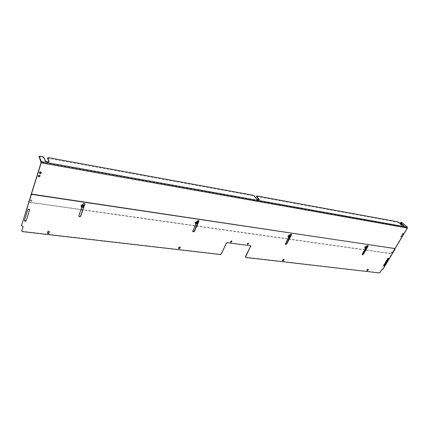 <?xml version="1.0" encoding="UTF-8"?>
<svg xmlns="http://www.w3.org/2000/svg" width="429" height="429" viewBox="0 0 429 429"><rect width="100%" height="100%" fill="white"/><g stroke="black" fill="none" stroke-linecap="round" stroke-linejoin="round"><path stroke-width="0.32" stroke-dasharray="2.15 1.61" d="M367.975 245.447L366.774 245.753L361.979 254.027L362.108 254.713M84.835 203.796L84.776 203.619C84.084 202.96 83.424 203.062 82.802 203.92L78.711 215.396L78.802 216.077M291.345 234.132L289.956 234.438L285.231 243.559L285.365 244.289M198.804 220.506L197.152 220.763L192.632 230.931L192.76 231.671M231.837 241.125L231.757 240.959C230.888 240.701 230.464 241.018 230.486 241.908L230.604 242.01M24.346 220.35L27.671 209.899M29.537 209.588L29.494 209.411C28.84 208.698 28.196 208.757 27.563 209.588M24.244 220.034L24.314 220.586M383.671 265.513L383.44 265.278L387.618 258.328L387.848 258.558M388.636 258.086L387.618 258.328M383.44 265.278L383.569 265.867M282.593 260.414L282.775 259.4L282.984 259.663M283.853 259.223L282.775 259.4M282.389 260.151L282.523 260.709M367.058 270.313L366.833 270.072L366.972 270.592M366.833 270.072L367.229 269.401L367.455 269.643M368.141 269.219L367.229 269.401M178.598 248.219L178.55 248.504M178.426 247.935L178.796 247.093L178.968 247.377M180.094 246.954L178.796 247.093M47.415 232.84L47.737 231.874M49.26 231.553L49.222 231.37C48.681 230.813 48.15 230.877 47.624 231.563M47.303 232.529L47.383 233.038M248.547 243.313L248.471 243.146C247.619 242.916 247.206 243.232 247.238 244.101L247.361 244.203M21.847 230.952L22.485 231.317L220.163 254.252L221.123 253.689L221.31 253.963M227.359 242.68L227.172 242.412L226.201 242.975L221.123 253.689M227.172 242.412L250.531 245.667M250.713 245.726L250.332 245.404M245.64 257.169L379.064 272.688L379.842 272.217L380.067 272.453M382.271 269.61L381.424 269.584L379.842 272.217M382.041 269.374L382.818 268.903L394.878 248.396M21.552 225.606L22.297 226.287M23.037 226.458L22.195 225.97M391.092 252.686L391.79 251.802L391.092 252.686M31.145 201.18L30.534 200.745C30.759 199.7 31.317 199.512 32.213 200.187L31.145 201.18M366.441 246.723L366.677 246.836C366.768 247.801 366.312 248.246 365.304 248.16L366.441 246.723M289.757 235.526L290.101 235.698C290.192 236.829 289.666 237.28 288.529 237.055C288.299 236.223 288.706 235.714 289.757 235.526M197.158 221.997L197.667 222.286C197.699 223.627 197.077 224.067 195.79 223.606C195.554 222.678 196.01 222.142 197.158 221.997M83.108 205.341L83.912 205.872C83.73 207.448 82.936 207.808 81.531 206.95C81.36 205.947 81.885 205.411 83.108 205.341M39.312 172.919L39.248 172.801C39.441 171.552 40.085 171.31 41.168 172.088L41.222 172.265M400.825 236.594L401.705 235.703M38.229 176.319L38.165 176.201C38.369 174.957 39.007 174.721 40.085 175.499L40.138 175.67M402.161 234.373L403.046 233.478M28.893 201.694L29.574 202.134L391.216 253.512L391.999 253.035L407.191 227.799L407.169 227.488L41.125 162.119M391.323 252.917L392.026 252.032L391.323 252.917M31.253 201.485L30.641 201.045C30.867 200.005 31.424 199.817 32.32 200.488L31.253 201.485M367.031 247.372L366.516 248.262M365.583 248.439L366.436 246.97M290.438 236.234L289.929 237.216M290.283 235.918L288.663 236.443L288.797 237.334L289.591 235.805M197.962 222.79L197.474 223.884M196.037 223.954L196.761 222.335M81.789 207.427L82.384 205.759M395.055 248.579L392.235 253.266L391.452 253.743L365.47 250.059M400.37 222.737L402.686 223.391L407.169 227.488M364.709 249.951L288.899 239.2M287.907 239.06L196.487 226.094M195.168 225.906L82.743 209.963M80.974 209.711L29.676 202.44L28.893 201.705M256.456 196.444L397.812 222.201L401.496 225.252L403.566 225.842M39.071 156.665L42.471 157.111L43.64 157.754L45.013 161.031C46.407 162.307 47.716 162.639 48.944 162.017L48.917 161.722M47.598 158.215L252.96 195.667L253.952 196.198L256.386 199.11C257.518 200.048 258.435 200.359 259.137 200.043L259.116 199.78M365.133 247.372L366.87 246.648C366.988 247.887 366.404 248.455 365.111 248.348L365.133 247.372M364.639 246.868L364.623 247.839L366.361 247.12L366.382 246.144L365.588 246.069L364.639 246.868M366.291 247.083C366.618 246.267 366.371 245.93 365.556 246.08L364.553 247.045C364.607 248.155 365.186 248.166 366.291 247.083M365.32 247.404L365.304 248.16C366.312 248.241 366.768 247.801 366.677 246.836L365.32 247.404M364.945 246.884L365.417 247.533L366.066 246.906C366.028 246.198 365.653 246.192 364.945 246.884M365.599 248.412L365.487 247.571L366.875 247.045M366.929 247.549L366.677 247.978M365.991 247.066L365.004 247.474L365.015 246.922L366.001 246.514L365.991 247.066M366.387 247.061L365.631 247.592L365.701 248.246M365.733 248.182L365.637 247.565L366.377 247.072M288.283 236.229C288.942 235.323 289.623 235.081 290.315 235.505C290.433 236.953 289.763 237.532 288.309 237.248L288.283 236.229M287.827 235.687L287.854 236.706C288.551 237.135 289.226 236.894 289.891 235.988L289.865 234.963L288.529 234.958L287.827 235.687M289.816 235.945C290.084 234.888 289.655 234.561 288.519 234.963L288.02 235.398C287.666 237.039 288.261 237.226 289.816 235.945M288.508 236.261L288.529 237.055C289.666 237.28 290.186 236.824 290.095 235.698L288.508 236.261M288.197 235.709L289.023 236.347L289.361 236.052C289.575 235.006 289.189 234.888 288.197 235.709M290.374 236.358L290.052 236.98M289.446 235.923L288.288 236.331L288.272 235.752L289.43 235.344L289.446 235.923M289.537 235.907L288.835 236.47L288.899 237.14M288.931 237.076L288.851 236.443L289.532 235.918M195.474 222.769C196.246 221.686 197.067 221.461 197.93 222.104C197.973 223.815 197.168 224.378 195.527 223.788L195.474 222.769M195.082 222.184L195.136 223.209C196.005 223.852 196.82 223.632 197.592 222.549L197.538 221.52C196.675 220.881 195.855 221.101 195.082 222.184M197.512 222.506C197.372 220.919 196.573 220.801 195.115 222.158C195.265 223.745 196.058 223.863 197.512 222.506M195.753 222.807L195.796 223.606C197.072 224.061 197.699 223.622 197.667 222.286C196.991 221.788 196.353 221.965 195.753 222.807M195.544 222.222C196.112 224.946 198.316 219.98 195.544 222.222M196.048 223.933L195.881 223.005C196.487 222.158 197.126 221.986 197.801 222.485L197.828 222.522M197.93 222.866L197.565 223.681M196.461 223.005L195.656 222.849L195.624 222.265L197.024 221.89L197.077 222.41M196.702 222.463L196.091 223.032L196.155 223.697M196.187 223.627L196.123 223.005L196.697 222.479M81.161 206.188C82.132 204.847 83.162 204.687 84.245 205.716C84.009 207.733 82.995 208.194 81.199 207.1L81.161 206.188M80.877 205.561L80.915 206.472C81.993 207.507 83.022 207.357 83.998 206.017L83.955 205.094C82.877 204.065 81.848 204.22 80.877 205.561M83.912 205.963C83.51 204.156 82.518 204.011 80.931 205.529C81.333 207.336 82.325 207.48 83.912 205.963M81.505 206.236L81.537 206.95C82.936 207.802 83.73 207.443 83.912 205.872C83.065 205.067 82.266 205.191 81.505 206.236M81.462 205.609C82.54 208.714 84.54 203.11 81.462 205.609M81.805 207.395L81.601 206.446C82.363 205.4 83.162 205.282 84.009 206.081L84.025 206.118M82.1 206.558L81.553 205.657C82.105 204.896 82.69 204.81 83.301 205.394L83.339 205.882M82.314 205.952L81.912 207.089M81.944 206.993L82.304 205.984M78.839 215.69L78.711 215.396M82.936 204.215L82.802 203.92M192.809 231.204L192.632 230.931M197.34 221.037L197.152 220.763M22.587 231.633L22.485 231.317M220.163 254.252L220.35 254.526M226.394 243.243L226.201 242.975M245.828 257.228L246.021 257.497M22.678 226.029L22.775 226.346M407.191 227.799L41.098 162.57M402.89 223.053L402.686 223.391M29.676 202.44L29.574 202.134M257.025 195.973L256.826 196.375M256.585 198.702L256.386 199.11M254.145 195.79L253.952 196.198M252.96 195.667L253.153 195.259M48.45 157.668L48.289 158.178M45.174 160.516L45.013 161.031M43.801 157.239L43.64 157.754M42.471 157.111L42.637 156.596M39.951 156.102L39.784 156.617M401.828 222.941L402.032 222.603M400.772 222.372L400.573 222.71M401.694 224.909L401.496 225.252M398.873 222.319L398.675 222.656M397.812 222.201L398.015 221.868M84.776 203.619L84.91 203.909M198.724 220.34L198.906 220.613M231.95 241.227L231.757 240.959M29.601 209.717L29.494 209.411M24.335 220.731L24.249 220.452M180.207 247.061L180.035 246.782M49.335 231.681L49.222 231.37M47.41 233.188L47.308 232.904M23.032 226.281L23.128 226.592M30.534 200.745L30.641 201.045M32.213 200.187L32.32 200.488M41.168 172.088L41.286 172.378M40.085 175.499L40.197 175.788M259.137 200.043L259.331 199.635M48.944 162.017L49.11 161.502M403.625 226.099L403.828 225.761M366.87 246.648L366.382 246.144M365.111 248.348L364.623 247.839M366.629 247.158L366.001 246.514M365.626 248.118L365.004 247.474M290.315 235.505L289.865 234.963M288.309 237.248L287.854 236.706M290.009 236.03L289.43 235.344M288.867 237.023L288.288 236.331M197.93 222.104L197.538 221.52M195.527 223.788L195.136 223.209M197.522 222.63L197.024 221.89M196.155 223.589L195.656 222.849M84.245 205.716L83.955 205.094M81.199 207.1L80.915 206.472M83.671 206.193L83.301 205.394M81.939 206.976L81.574 206.177"/><path stroke-width="0.64" d="M362.205 254.263L362.194 254.874L363.309 254.413L368.109 246.155L368.12 245.527L367.004 245.994L362.205 254.263M78.839 215.69L78.861 216.254C79.547 216.913 80.202 216.817 80.834 215.964L84.91 203.909C84.218 203.255 83.558 203.357 82.936 204.215L78.839 215.69M285.441 243.817L285.451 244.45L286.754 243.994L291.489 234.883L291.468 234.229L290.17 234.69L285.441 243.817M192.809 231.204L192.841 231.842L194.412 231.424L198.943 221.273L198.906 220.613L197.34 221.037L192.809 231.204M231.006 242.353L231.95 241.227C231.081 240.969 230.657 241.286 230.679 242.176L231.006 242.353M29.606 210.162L29.601 209.717C28.941 209.003 28.298 209.068 27.671 209.899L24.351 220.769C25 221.477 25.638 221.418 26.276 220.592L29.537 209.588M388.765 258.687L388.787 258.156L387.848 258.558L383.644 266.028L384.588 265.626L388.765 258.687L388.636 258.086M283.993 259.781L283.987 259.314L282.984 259.663L282.598 260.875L283.596 260.532L283.853 259.223M367.455 269.643L367.036 270.758L368.28 269.739L368.296 269.289L367.455 269.643M178.968 247.377L178.614 248.675L179.848 248.364L180.223 247.522L180.207 247.061L178.968 247.377M49.34 232.062L49.335 231.681C48.793 231.124 48.263 231.188 47.737 231.874L47.421 233.215C47.957 233.773 48.493 233.714 49.013 233.027L49.26 231.553M247.742 244.525L248.67 243.409C247.817 243.179 247.404 243.5 247.436 244.369L247.742 244.525M221.31 253.963L220.35 254.526L22.587 231.633L21.879 230.732L23.128 226.592L21.584 225.788L21.584 225.381L31.161 195.19L32.406 194.509L394.953 248.547L395.082 249.158L383.043 269.139L381.649 269.82L380.067 272.453L379.29 272.924L246.021 257.497L245.704 256.805L250.831 245.822L227.359 242.68L226.394 243.243L221.31 253.963M362.108 254.713L363.079 254.177L367.975 245.447M78.802 216.077C79.526 216.602 80.159 216.463 80.7 215.664L84.835 203.796M285.365 244.289L286.545 243.736L291.345 234.132M192.76 231.671L194.23 231.151L198.804 220.506M230.604 242.01L231.837 241.125M29.504 209.851L26.276 220.592M24.314 220.586C25.016 221.155 25.638 221.048 26.174 220.281M388.535 258.451L384.357 265.395L384.588 265.626M383.569 265.867L384.357 265.395M283.784 259.524L283.596 260.532M282.523 260.709L283.392 260.269M366.972 270.592L367.658 270.173L367.884 270.409M368.28 269.739L368.141 269.219M368.055 269.498L367.658 270.173M178.55 248.504L179.676 248.085L179.848 248.364M180.223 247.522L180.094 246.954M180.051 247.243L179.676 248.085M49.228 231.751L49.013 233.027M47.383 233.038L48.901 232.716M247.361 244.203L248.547 243.313M250.847 246.38L250.713 245.726M250.649 246.117L245.506 256.537L245.64 257.169M395.104 248.611L32.293 194.208L31.054 194.889L21.552 225.606M23.134 226.796L23.037 226.458M23.032 226.485L21.847 230.952M41.222 172.265L39.94 173.3L39.312 172.919M401.705 235.703L400.825 236.594M40.138 175.67L38.857 176.7L38.229 176.319M403.046 233.478L402.161 234.373M39.071 156.665L41.098 162.57L28.893 201.694M366.436 246.97L367.031 247.372M366.516 248.262L365.583 248.439M289.591 235.805L290.438 236.234M289.929 237.216L288.787 237.355L290.052 236.98M196.761 222.335L197.962 222.79M197.474 223.884L196.037 223.954M82.384 205.759L83.242 205.63L84.025 206.118M83.639 207.47L81.789 207.427M40.053 173.589L39.361 173.096C39.559 171.841 40.197 171.6 41.286 172.378C41.404 173.166 40.996 173.568 40.053 173.589M401.051 236.819L401.86 235.773L401.051 236.819M38.969 176.989L38.278 176.496C38.481 175.246 39.119 175.011 40.197 175.788L38.969 176.989M402.386 234.593L403.201 233.548L402.386 234.593M28.974 201.936L41.216 162.859L41.291 161.599L39.146 156.258L42.637 156.596L43.801 157.239L45.174 160.516C46.573 161.792 47.882 162.124 49.11 161.502L47.683 157.952L48.45 157.668L253.153 195.259L254.145 195.79L256.585 198.702C257.716 199.641 258.633 199.952 259.331 199.635L256.73 196.268L257.025 195.973L398.015 221.868L401.694 224.909L403.828 225.761L400.713 222.656L400.772 222.372L402.032 222.603L407.368 227.15L41.291 161.599M407.368 227.15L407.437 228.024L395.055 248.579M365.47 250.059L364.709 249.951M288.899 239.2L287.907 239.06M196.487 226.094L195.168 225.906M82.743 209.963L80.974 209.711M259.116 199.78L256.531 196.67L256.649 196.037M403.566 225.842L400.514 222.994L400.573 222.404M49.083 161.218L48.917 161.722L47.598 158.215M366.875 247.045L366.929 247.549M366.677 247.978L365.599 248.412M365.701 248.246C366.747 247.967 366.977 247.576 366.387 247.061M366.377 247.072L365.733 248.182M290.283 235.918L290.374 236.358M288.899 237.14C290.219 236.888 290.433 236.481 289.537 235.907M289.532 235.918L290.009 236.03C290.117 236.781 289.757 237.13 288.931 237.076M197.828 222.522L197.93 222.866M197.565 223.681L196.048 223.933M197.077 222.41L196.461 223.005M196.155 223.697C197.828 223.504 198.01 223.091 196.702 222.463M196.697 222.479L197.522 222.63C197.571 223.568 197.126 223.9 196.187 223.627M83.698 207.304L81.805 207.395M83.339 205.882L82.1 206.558M81.912 207.089C83.457 208.708 84.813 204.923 82.314 205.952M82.304 205.984L83.671 206.193C83.548 207.325 82.969 207.593 81.944 206.993M84.803 204.215L84.937 204.504M80.834 215.964L80.7 215.664M198.761 221.005L198.943 221.273M194.412 231.424L194.23 231.151M245.506 256.537L245.704 256.805M32.293 194.208L32.406 194.509M31.054 194.889L31.161 195.19M21.482 225.064L21.584 225.381M21.777 230.421L21.879 230.732M28.856 201.174L28.963 201.48M38.996 156.907L39.157 156.387M407.437 228.024L41.216 162.859M256.531 196.67L256.73 196.268M258.977 199.576L259.175 199.169M47.522 158.462L47.683 157.952M400.514 222.994L400.713 222.656M403.335 225.579L403.539 225.246M21.573 225.751L21.482 225.472M21.868 231.102L21.777 230.818M47.506 158.322L47.673 157.813M38.985 156.773L39.146 156.258"/></g></svg>

